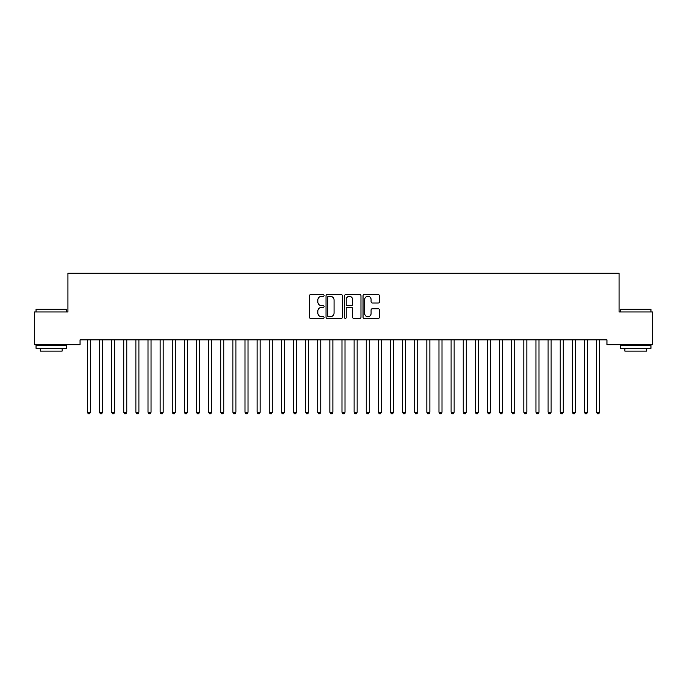 <?xml version="1.0" encoding="UTF-8"?>
<svg xmlns="http://www.w3.org/2000/svg" width="687" height="687" viewBox="0 0 687 687"><rect width="100%" height="100%" fill="white"/><g stroke="black" fill="none" stroke-linecap="round" stroke-linejoin="round"><path stroke-width="1.03" d="M324.101 295.444A0.833 0.833 0 0 0 323.268 294.611L310.627 294.611A1.194 1.194 0 0 0 309.433 295.805L309.433 317.222A1.194 1.194 0 0 0 310.627 318.407L323.268 318.407A0.833 0.833 0 0 0 324.101 317.574A0.833 0.833 0 0 0 323.268 316.741L321.636 316.741A3.804 3.804 0 0 1 317.823 312.937L317.823 311.151A3.804 3.804 0 0 1 321.636 307.347L323.268 307.347A0.833 0.833 0 0 0 324.101 306.514A0.833 0.833 0 0 0 323.268 305.681L321.636 305.681A3.804 3.804 0 0 1 317.823 301.868L317.823 300.082A3.804 3.804 0 0 1 321.636 296.277L323.268 296.277A0.833 0.833 0 0 0 324.101 295.444M378.279 303.001A1.194 1.194 0 0 0 379.464 301.808L379.464 295.805A1.194 1.194 0 0 0 378.279 294.611L364.239 294.611A1.194 1.194 0 0 0 363.045 295.805L363.045 317.222A1.194 1.194 0 0 0 364.239 318.407L378.279 318.407A1.194 1.194 0 0 0 379.464 317.222L379.464 309.966A1.194 1.194 0 0 0 378.279 308.772L372.268 308.772A1.194 1.194 0 0 0 371.074 309.966L371.074 313.564A3.186 3.186 0 0 1 367.897 316.741A3.186 3.186 0 0 1 364.711 313.564L364.711 299.463A3.186 3.186 0 0 1 367.897 296.277A3.186 3.186 0 0 1 371.074 299.463L371.074 301.808A1.194 1.194 0 0 0 372.268 303.001L378.279 303.001M606.947 339.85L80.053 339.85L80.053 344.702L34.35 344.702L34.35 311.967L67.936 311.967L67.936 273.168L619.064 273.168L619.064 311.967L652.65 311.967L652.65 344.702L606.947 344.702L606.947 339.85M342.461 295.805A1.194 1.194 0 0 0 341.267 294.611L327.227 294.611A1.194 1.194 0 0 0 326.033 295.805L326.033 317.222A1.194 1.194 0 0 0 327.227 318.407L341.267 318.407A1.194 1.194 0 0 0 342.461 317.222L342.461 295.805M345.733 294.611L359.773 294.611A1.194 1.194 0 0 1 360.967 295.805L360.967 317.222A1.194 1.194 0 0 1 359.773 318.407L353.762 318.407A1.194 1.194 0 0 1 352.577 317.222L352.577 308.532A1.194 1.194 0 0 0 351.383 307.347L347.399 307.347A1.194 1.194 0 0 0 346.205 308.532L346.205 317.574A0.833 0.833 0 0 1 345.372 318.407A0.833 0.833 0 0 1 344.539 317.574L344.539 295.805A1.194 1.194 0 0 1 345.733 294.611M328.532 296.277A0.833 0.833 0 0 0 327.699 297.11L327.699 315.908A0.833 0.833 0 0 0 328.532 316.741L330.258 316.741A3.804 3.804 0 0 0 334.071 312.937L334.071 300.082A3.804 3.804 0 0 0 330.258 296.277L328.532 296.277M352.577 299.523A3.186 3.186 0 0 0 349.391 296.337A3.186 3.186 0 0 0 346.205 299.523L346.205 304.487A1.194 1.194 0 0 0 347.399 305.681L351.383 305.681A1.194 1.194 0 0 0 352.577 304.487L352.577 299.523M87.301 340.031A1.211 1.211 -179.4 0 1 87.386 340.477A1.211 1.211 179.6 0 0 87.301 340.031L87.232 339.85M90.581 339.85L90.512 340.031A1.211 1.211 179.6 0 0 90.418 340.477L90.418 412.252L87.386 412.252L87.386 340.477M90.418 412.252L89.516 413.832L88.297 413.832L87.386 412.252M99.426 340.031A1.211 1.211 -179.4 0 1 99.512 340.477A1.211 1.211 179.6 0 0 99.426 340.031L99.357 339.85M111.552 340.031A1.211 1.211 -179.4 0 1 111.638 340.477A1.211 1.211 179.6 0 0 111.552 340.031L111.474 339.85M102.706 339.85L102.629 340.031A1.211 1.211 179.6 0 0 102.543 340.477L102.543 412.252L99.512 412.252L99.512 340.477M102.543 412.252L101.633 413.832L100.422 413.832L99.512 412.252M114.823 339.85L114.755 340.031A1.211 1.211 179.6 0 0 114.669 340.477L114.669 412.252L111.638 412.252L111.638 340.477M114.669 412.252L113.759 413.832L112.548 413.832L111.638 412.252M36.05 309.296L66.356 309.296L36.05 309.296L36.05 311.967M66.356 348.335L36.05 348.335L36.05 345.303L66.356 345.303L66.356 348.335M62.113 348.335L62.113 351.126L40.293 351.126L40.293 348.335M620.644 309.296L650.95 309.296L620.644 309.296L620.644 311.967M650.95 348.335L620.644 348.335L620.644 345.303L650.95 345.303L650.95 348.335M646.707 348.335L646.707 351.126L624.887 351.126L624.887 348.335M123.677 340.031A1.211 1.211 -179.4 0 1 123.763 340.477A1.211 1.211 179.6 0 0 123.677 340.031L123.6 339.85M135.794 340.031A1.211 1.211 -179.4 0 1 135.889 340.477A1.211 1.211 179.6 0 0 135.794 340.031L135.725 339.85M126.949 339.85L126.88 340.031A1.211 1.211 179.6 0 0 126.794 340.477L126.794 412.252L123.763 412.252L123.763 340.477M126.794 412.252L125.884 413.832L124.673 413.832L123.763 412.252M139.075 339.85L139.006 340.031A1.211 1.211 179.6 0 0 138.911 340.477L138.911 412.252L135.889 412.252L135.889 340.477M138.911 412.252L138.01 413.832L136.79 413.832L135.889 412.252M147.92 340.031A1.211 1.211 -179.4 0 1 148.006 340.477A1.211 1.211 179.6 0 0 147.92 340.031L147.851 339.85M151.2 339.85L151.123 340.031A1.211 1.211 179.6 0 0 151.037 340.477L151.037 412.252L148.006 412.252L148.006 340.477M151.037 412.252L150.127 413.832L148.916 413.832L148.006 412.252M160.045 340.031A1.211 1.211 -179.4 0 1 160.131 340.477A1.211 1.211 179.6 0 0 160.045 340.031L159.977 339.85M163.326 339.85L163.248 340.031A1.211 1.211 179.6 0 0 163.162 340.477L163.162 412.252L160.131 412.252L160.131 340.477M163.162 412.252L162.252 413.832L161.041 413.832L160.131 412.252M172.171 340.031A1.211 1.211 -179.4 0 1 172.257 340.477A1.211 1.211 179.6 0 0 172.171 340.031L172.094 339.85M175.443 339.85L175.374 340.031A1.211 1.211 179.6 0 0 175.288 340.477L175.288 412.252L172.257 412.252L172.257 340.477M175.288 412.252L174.378 413.832L173.167 413.832L172.257 412.252M184.288 340.031A1.211 1.211 -179.4 0 1 184.382 340.477A1.211 1.211 179.6 0 0 184.288 340.031L184.219 339.85M187.568 339.85L187.499 340.031A1.211 1.211 179.6 0 0 187.414 340.477L187.414 412.252L184.382 412.252L184.382 340.477M187.414 412.252L186.503 413.832L185.284 413.832L184.382 412.252M196.413 340.031A1.211 1.211 -179.4 0 1 196.499 340.477A1.211 1.211 179.6 0 0 196.413 340.031L196.345 339.85M199.694 339.85L199.625 340.031A1.211 1.211 179.6 0 0 199.531 340.477L199.531 412.252L196.499 412.252L196.499 340.477M199.531 412.252L198.62 413.832L197.409 413.832L196.499 412.252M208.539 340.031A1.211 1.211 -179.4 0 1 208.625 340.477A1.211 1.211 179.6 0 0 208.539 340.031L208.47 339.85M211.819 339.85L211.742 340.031A1.211 1.211 179.6 0 0 211.656 340.477L211.656 412.252L208.625 412.252L208.625 340.477M211.656 412.252L210.746 413.832L209.535 413.832L208.625 412.252M220.664 340.031A1.211 1.211 -179.4 0 1 220.75 340.477A1.211 1.211 179.6 0 0 220.664 340.031L220.587 339.85M223.936 339.85L223.868 340.031A1.211 1.211 179.6 0 0 223.782 340.477L223.782 412.252L220.75 412.252L220.75 340.477M223.782 412.252L222.871 413.832L221.661 413.832L220.75 412.252M232.781 340.031A1.211 1.211 -179.4 0 1 232.876 340.477A1.211 1.211 179.6 0 0 232.781 340.031L232.713 339.85M236.062 339.85L235.993 340.031A1.211 1.211 179.6 0 0 235.907 340.477L235.907 412.252L232.876 412.252L232.876 340.477M235.907 412.252L234.997 413.832L233.786 413.832L232.876 412.252M244.907 340.031A1.211 1.211 -179.4 0 1 244.993 340.477A1.211 1.211 179.6 0 0 244.907 340.031L244.838 339.85M248.187 339.85L248.119 340.031A1.211 1.211 179.6 0 0 248.024 340.477L248.024 412.252L244.993 412.252L244.993 340.477M248.024 412.252L247.114 413.832L245.903 413.832L244.993 412.252M257.032 340.031A1.211 1.211 -179.4 0 1 257.118 340.477A1.211 1.211 179.6 0 0 257.032 340.031L256.964 339.85M260.313 339.85L260.236 340.031A1.211 1.211 179.6 0 0 260.15 340.477L260.15 412.252L257.118 412.252L257.118 340.477M260.15 412.252L259.239 413.832L258.029 413.832L257.118 412.252M269.158 340.031A1.211 1.211 -179.4 0 1 269.244 340.477A1.211 1.211 179.6 0 0 269.158 340.031L269.081 339.85M272.43 339.85L272.361 340.031A1.211 1.211 179.6 0 0 272.275 340.477L272.275 412.252L269.244 412.252L269.244 340.477M272.275 412.252L271.365 413.832L270.154 413.832L269.244 412.252M281.275 340.031A1.211 1.211 -179.4 0 1 281.369 340.477A1.211 1.211 179.6 0 0 281.275 340.031L281.206 339.85M284.555 339.85L284.487 340.031A1.211 1.211 179.6 0 0 284.401 340.477L284.401 412.252L281.369 412.252L281.369 340.477M284.401 412.252L283.491 413.832L282.28 413.832L281.369 412.252M293.401 340.031A1.211 1.211 -179.4 0 1 293.486 340.477A1.211 1.211 179.6 0 0 293.401 340.031L293.332 339.85M296.681 339.85L296.612 340.031A1.211 1.211 179.6 0 0 296.518 340.477L296.518 412.252L293.486 412.252L293.486 340.477M296.518 412.252L295.616 413.832L294.397 413.832L293.486 412.252M305.526 340.031A1.211 1.211 -179.4 0 1 305.612 340.477A1.211 1.211 179.6 0 0 305.526 340.031L305.457 339.85M308.807 339.85L308.729 340.031A1.211 1.211 179.6 0 0 308.643 340.477L308.643 412.252L305.612 412.252L305.612 340.477M308.643 412.252L307.733 413.832L306.522 413.832L305.612 412.252M317.652 340.031A1.211 1.211 -179.4 0 1 317.738 340.477A1.211 1.211 179.6 0 0 317.652 340.031L317.574 339.85M320.923 339.85L320.855 340.031A1.211 1.211 179.6 0 0 320.769 340.477L320.769 412.252L317.738 412.252L317.738 340.477M320.769 412.252L319.859 413.832L318.648 413.832L317.738 412.252M329.777 340.031A1.211 1.211 -179.4 0 1 329.863 340.477A1.211 1.211 179.6 0 0 329.777 340.031L329.7 339.85M333.049 339.85L332.98 340.031A1.211 1.211 179.6 0 0 332.894 340.477L332.894 412.252L329.863 412.252L329.863 340.477M332.894 412.252L331.984 413.832L330.773 413.832L329.863 412.252M341.894 340.031A1.211 1.211 -179.4 0 1 341.989 340.477A1.211 1.211 179.6 0 0 341.894 340.031L341.825 339.85M345.175 339.85L345.106 340.031A1.211 1.211 179.6 0 0 345.011 340.477L345.011 412.252L341.989 412.252L341.989 340.477M345.011 412.252L344.11 413.832L342.89 413.832L341.989 412.252M354.02 340.031A1.211 1.211 -179.4 0 1 354.106 340.477A1.211 1.211 179.6 0 0 354.02 340.031L353.951 339.85M357.3 339.85L357.223 340.031A1.211 1.211 179.6 0 0 357.137 340.477L357.137 412.252L354.106 412.252L354.106 340.477M357.137 412.252L356.227 413.832L355.016 413.832L354.106 412.252M366.145 340.031A1.211 1.211 -179.4 0 1 366.231 340.477A1.211 1.211 179.6 0 0 366.145 340.031L366.077 339.85M369.426 339.85L369.348 340.031A1.211 1.211 179.6 0 0 369.262 340.477L369.262 412.252L366.231 412.252L366.231 340.477M369.262 412.252L368.352 413.832L367.141 413.832L366.231 412.252M378.271 340.031A1.211 1.211 -179.4 0 1 378.357 340.477A1.211 1.211 179.6 0 0 378.271 340.031L378.193 339.85M381.543 339.85L381.474 340.031A1.211 1.211 179.6 0 0 381.388 340.477L381.388 412.252L378.357 412.252L378.357 340.477M381.388 412.252L380.478 413.832L379.267 413.832L378.357 412.252M390.388 340.031A1.211 1.211 -179.4 0 1 390.482 340.477A1.211 1.211 179.6 0 0 390.388 340.031L390.319 339.85M393.668 339.85L393.599 340.031A1.211 1.211 179.6 0 0 393.514 340.477L393.514 412.252L390.482 412.252L390.482 340.477M393.514 412.252L392.603 413.832L391.384 413.832L390.482 412.252M402.513 340.031A1.211 1.211 -179.4 0 1 402.599 340.477A1.211 1.211 179.6 0 0 402.513 340.031L402.445 339.85M405.794 339.85L405.725 340.031A1.211 1.211 179.6 0 0 405.631 340.477L405.631 412.252L402.599 412.252L402.599 340.477M405.631 412.252L404.72 413.832L403.509 413.832L402.599 412.252M414.639 340.031A1.211 1.211 -179.4 0 1 414.725 340.477A1.211 1.211 179.6 0 0 414.639 340.031L414.57 339.85M417.919 339.85L417.842 340.031A1.211 1.211 179.6 0 0 417.756 340.477L417.756 412.252L414.725 412.252L414.725 340.477M417.756 412.252L416.846 413.832L415.635 413.832L414.725 412.252M426.764 340.031A1.211 1.211 -179.4 0 1 426.85 340.477A1.211 1.211 179.6 0 0 426.764 340.031L426.687 339.85M430.036 339.85L429.968 340.031A1.211 1.211 179.6 0 0 429.882 340.477L429.882 412.252L426.85 412.252L426.85 340.477M429.882 412.252L428.971 413.832L427.761 413.832L426.85 412.252M438.881 340.031A1.211 1.211 -179.4 0 1 438.976 340.477A1.211 1.211 179.6 0 0 438.881 340.031L438.813 339.85M442.162 339.85L442.093 340.031A1.211 1.211 179.6 0 0 442.007 340.477L442.007 412.252L438.976 412.252L438.976 340.477M442.007 412.252L441.097 413.832L439.886 413.832L438.976 412.252M451.007 340.031A1.211 1.211 -179.4 0 1 451.093 340.477A1.211 1.211 179.6 0 0 451.007 340.031L450.938 339.85M454.287 339.85L454.219 340.031A1.211 1.211 179.6 0 0 454.124 340.477L454.124 412.252L451.093 412.252L451.093 340.477M454.124 412.252L453.214 413.832L452.003 413.832L451.093 412.252M463.132 340.031A1.211 1.211 -179.4 0 1 463.218 340.477A1.211 1.211 179.6 0 0 463.132 340.031L463.064 339.85M466.413 339.85L466.336 340.031A1.211 1.211 179.6 0 0 466.25 340.477L466.25 412.252L463.218 412.252L463.218 340.477M466.25 412.252L465.339 413.832L464.129 413.832L463.218 412.252M475.258 340.031A1.211 1.211 -179.4 0 1 475.344 340.477A1.211 1.211 179.6 0 0 475.258 340.031L475.181 339.85M478.53 339.85L478.461 340.031A1.211 1.211 179.6 0 0 478.375 340.477L478.375 412.252L475.344 412.252L475.344 340.477M478.375 412.252L477.465 413.832L476.254 413.832L475.344 412.252M487.375 340.031A1.211 1.211 -179.4 0 1 487.469 340.477A1.211 1.211 179.6 0 0 487.375 340.031L487.306 339.85M490.655 339.85L490.587 340.031A1.211 1.211 179.6 0 0 490.501 340.477L490.501 412.252L487.469 412.252L487.469 340.477M490.501 412.252L489.591 413.832L488.38 413.832L487.469 412.252M499.501 340.031A1.211 1.211 -179.4 0 1 499.586 340.477A1.211 1.211 179.6 0 0 499.501 340.031L499.432 339.85M502.781 339.85L502.712 340.031A1.211 1.211 179.6 0 0 502.618 340.477L502.618 412.252L499.586 412.252L499.586 340.477M502.618 412.252L501.716 413.832L500.497 413.832L499.586 412.252M511.626 340.031A1.211 1.211 -179.4 0 1 511.712 340.477A1.211 1.211 179.6 0 0 511.626 340.031L511.557 339.85M514.907 339.85L514.829 340.031A1.211 1.211 179.6 0 0 514.743 340.477L514.743 412.252L511.712 412.252L511.712 340.477M514.743 412.252L513.833 413.832L512.622 413.832L511.712 412.252M523.752 340.031A1.211 1.211 -179.4 0 1 523.837 340.477A1.211 1.211 179.6 0 0 523.752 340.031L523.674 339.85M527.023 339.85L526.955 340.031A1.211 1.211 179.6 0 0 526.869 340.477L526.869 412.252L523.837 412.252L523.837 340.477M526.869 412.252L525.959 413.832L524.748 413.832L523.837 412.252M535.877 340.031A1.211 1.211 -179.4 0 1 535.963 340.477A1.211 1.211 179.6 0 0 535.877 340.031L535.8 339.85M539.149 339.85L539.08 340.031A1.211 1.211 179.6 0 0 538.994 340.477L538.994 412.252L535.963 412.252L535.963 340.477M538.994 412.252L538.084 413.832L536.873 413.832L535.963 412.252M547.994 340.031A1.211 1.211 -179.4 0 1 548.089 340.477A1.211 1.211 179.6 0 0 547.994 340.031L547.925 339.85M551.275 339.85L551.206 340.031A1.211 1.211 179.6 0 0 551.111 340.477L551.111 412.252L548.089 412.252L548.089 340.477M551.111 412.252L550.21 413.832L548.99 413.832L548.089 412.252M560.12 340.031A1.211 1.211 -179.4 0 1 560.206 340.477A1.211 1.211 179.6 0 0 560.12 340.031L560.051 339.85M563.4 339.85L563.323 340.031A1.211 1.211 179.6 0 0 563.237 340.477L563.237 412.252L560.206 412.252L560.206 340.477M563.237 412.252L562.327 413.832L561.116 413.832L560.206 412.252M572.245 340.031A1.211 1.211 -179.4 0 1 572.331 340.477A1.211 1.211 179.6 0 0 572.245 340.031L572.177 339.85M575.526 339.85L575.448 340.031A1.211 1.211 179.6 0 0 575.362 340.477L575.362 412.252L572.331 412.252L572.331 340.477M575.362 412.252L574.452 413.832L573.241 413.832L572.331 412.252M584.371 340.031A1.211 1.211 -179.4 0 1 584.457 340.477A1.211 1.211 179.6 0 0 584.371 340.031L584.293 339.85M587.643 339.85L587.574 340.031A1.211 1.211 179.6 0 0 587.488 340.477L587.488 412.252L584.457 412.252L584.457 340.477M587.488 412.252L586.578 413.832L585.367 413.832L584.457 412.252M596.488 340.031A1.211 1.211 -179.4 0 1 596.582 340.477A1.211 1.211 179.6 0 0 596.488 340.031L596.419 339.85M599.768 339.85L599.699 340.031A1.211 1.211 179.6 0 0 599.614 340.477L599.614 412.252L596.582 412.252L596.582 340.477M599.614 412.252L598.703 413.832L597.484 413.832L596.582 412.252M66.356 311.967L66.356 309.296M59.443 345.303L59.443 344.702M42.955 345.303L42.955 344.702M650.95 311.967L650.95 309.296M644.045 345.303L644.045 344.702M627.557 345.303L627.557 344.702"/></g></svg>
